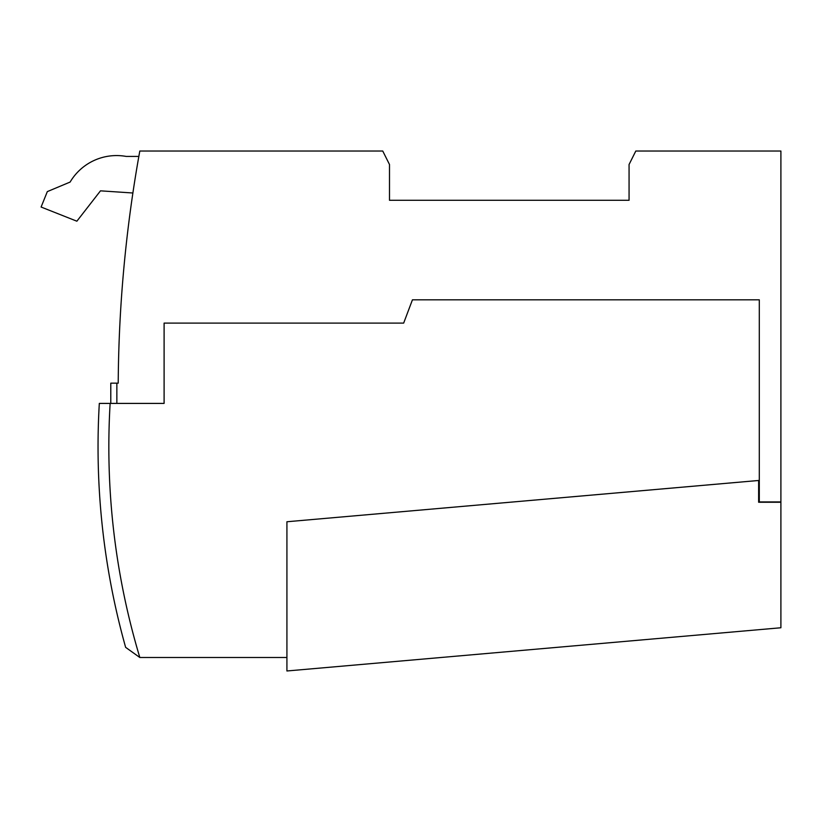 <?xml version="1.0" encoding="UTF-8"?>
<svg xmlns="http://www.w3.org/2000/svg" width="822" height="822" viewBox="0 0 822 822"><rect width="100%" height="100%" fill="white"/><g stroke="black" fill="none" stroke-linecap="round" stroke-linejoin="round"><path stroke-width="1.23" d="M116.858 383.165L116.858 403.407L164.102 403.407L164.102 323.108L403.664 323.108L412.439 299.825L759.302 299.825L759.302 501.934L780.9 501.934L780.9 151.022L635.807 151.022L629.066 164.513L629.066 200.28L389.494 200.28L389.494 164.513L382.744 151.022L139.812 151.022A1349.673 1349.673 0 0 0 118.214 383.165L110.785 383.165L110.785 403.407M138.836 156.416L126.126 156.416A53.985 53.985 0 0 0 70.117 182.063L47.327 191.608L41.1 207.031L76.867 221.2L100.49 190.838L132.887 192.995M110.138 403.407L164.102 403.407L164.102 323.108L403.664 323.108L412.439 299.825L759.302 299.825L759.302 480.428L286.919 521.754L286.919 670.978L780.9 627.761L780.9 502.242L758.634 502.242L758.634 480.48L286.919 521.754L286.919 657.487L139.812 657.487L125.632 647.356A742.317 742.317 0 0 1 99.318 403.407L110.138 403.407A731.518 731.518 0 0 0 139.822 657.487"/></g></svg>
